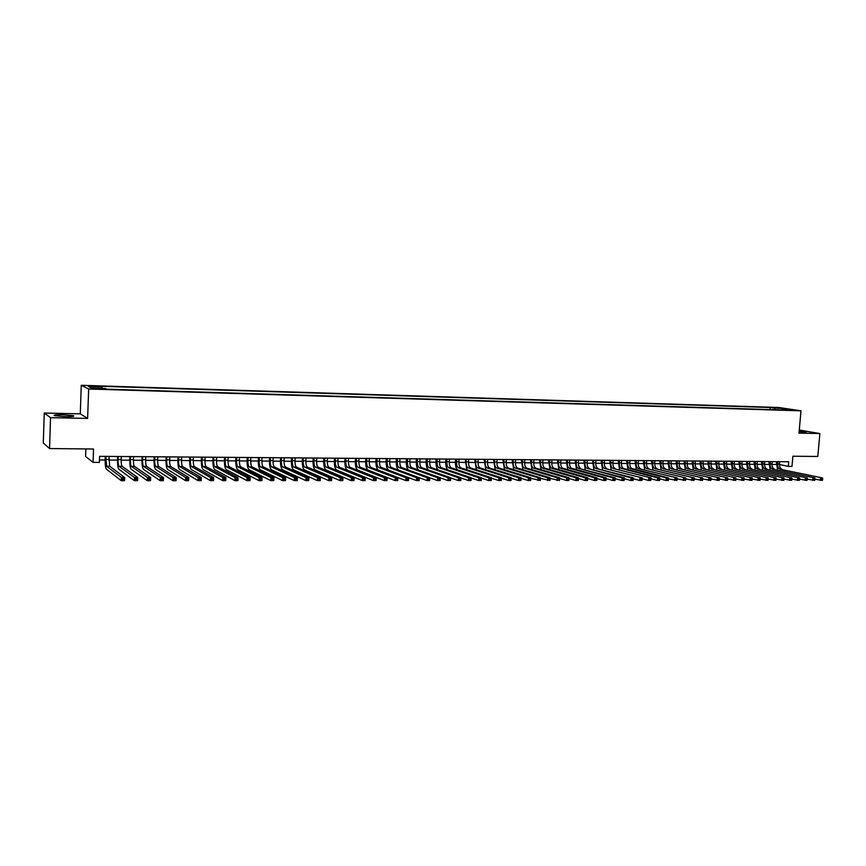 <?xml version="1.0" encoding="UTF-8"?>
<svg xmlns="http://www.w3.org/2000/svg" width="866" height="866" viewBox="0 0 866 866"><rect width="100%" height="100%" fill="white"/><g stroke="black" fill="none" stroke-linecap="round" stroke-linejoin="round"><path stroke-width="1.3" d="M65.426 416.643C72.322 416.698 74.963 416.373 73.339 415.669L62.569 414.706C55.64 414.641 52.988 414.966 54.59 415.68L65.426 416.643M799.102 431.961L806.376 431.896L799.199 430.878M98.302 389.05L93.799 388.661L98.302 389.05M85.864 448.924L85.593 456.479L93.063 462.357L99.363 462.39L99.59 456.339L788.71 461.74L788.298 466.373L791.979 466.395L792.888 456.22L817.796 456.479L819.885 433.552L799.275 430.034M44.253 413.039L43.3 443.002L49.546 448.556L50.542 417.65L87.628 418.419L88.657 388.996L81.263 385.294L80.289 413.84L44.253 413.039L50.542 417.65M88.657 388.996L800.985 410.83L778.805 407.496L81.263 385.294M790.561 409.867L795.313 410.343L790.517 410.257M775.092 409.748L774.269 408.124L770.166 407.496L100.575 386.268L102.047 386.95L88.397 386.517L91.482 388.033L105.295 388.466L106.821 389.18L782.918 409.986M774.269 408.124L782.312 408.373L791.416 409.748L783.319 409.488M93.063 462.357L93.539 449.01L49.546 448.556M800.985 410.83L798.993 433.119L819.885 433.552M779.422 464.501L788.298 466.373M99.449 459.987L105.143 460.03M108.802 460.052L117.516 460.106M121.175 460.138L129.792 460.192M133.44 460.214L141.959 460.268M145.607 460.29L154.029 460.355M157.677 460.376L166.001 460.431M169.649 460.452L177.866 460.506M181.514 460.528L189.643 460.582M193.28 460.604L201.323 460.658M204.95 460.69L212.895 460.734M216.532 460.766L224.381 460.809M228.018 460.842L235.779 460.885M239.406 460.918L247.081 460.961M250.696 460.983L258.284 461.037M261.911 461.058L269.413 461.113M273.028 461.134L280.443 461.188M284.048 461.21L291.387 461.253M294.992 461.275L302.245 461.329M305.85 461.351L313.016 461.394M316.61 461.426L323.7 461.47M327.294 461.491L334.308 461.535M337.902 461.567L344.83 461.61M348.413 461.632L355.266 461.675M358.849 461.697L365.625 461.74M369.208 461.773L375.909 461.816M379.481 461.838L386.106 461.881M389.678 461.903L396.227 461.946M399.789 461.968L406.273 462.011M409.835 462.033L416.243 462.076M419.804 462.098L426.137 462.141M429.688 462.163L435.955 462.206M439.506 462.228L445.698 462.271M449.248 462.292L455.375 462.336M458.915 462.357L464.977 462.401M468.517 462.422L474.503 462.466M478.032 462.487L483.964 462.531M487.493 462.552L493.36 462.585M496.878 462.606L502.681 462.65M506.199 462.671L511.936 462.715M515.443 462.736L521.115 462.769M524.623 462.79L530.241 462.834M533.737 462.855L539.291 462.888M542.787 462.909L548.275 462.953M551.772 462.974L557.195 463.007M560.692 463.029L566.061 463.072M569.547 463.094L574.862 463.126M578.336 463.148L583.587 463.18M587.061 463.202L592.268 463.234M595.732 463.267L600.874 463.299M604.338 463.321L609.426 463.353M612.879 463.375L617.913 463.407M621.366 463.429L626.345 463.462M629.798 463.483L634.724 463.516M638.166 463.537L643.037 463.57M646.48 463.602L651.297 463.624M654.728 463.656L659.491 463.678M662.923 463.711L667.643 463.732M671.063 463.754L675.729 463.786M679.15 463.808L683.761 463.84M687.182 463.862L691.739 463.895M695.149 463.916L699.663 463.949M703.073 463.97L707.544 464.003M710.943 464.024L715.359 464.046M718.758 464.079L723.132 464.1M726.52 464.122L730.839 464.154M734.227 464.176L738.503 464.208M741.881 464.23L746.113 464.252M749.491 464.273L753.68 464.306M757.046 464.328L761.192 464.349M764.559 464.371L768.662 464.403M772.017 464.425L776.077 464.447M769.982 409.596L770.166 407.496M102.047 386.95L102.231 388.369M781.966 409.964L782.312 408.373M87.628 418.419L80.289 413.84M777.809 461.654L777.603 463.981C777.538 466.817 778.404 468.571 780.19 469.242L822.483 477.967L780.19 469.242M779.66 461.665L779.454 463.992C779.389 466.828 780.244 468.582 782.041 469.253M777.614 469.87L776.293 461.643M822.613 479.84L822.7 478.876L821.942 478.876L822.267 480.381L815.058 479.223M821.856 479.84L820.362 480.381L820.589 477.967L821.942 478.876M822.7 478.876L822.483 477.967M770.383 461.6L770.177 463.927C770.112 466.774 770.967 468.538 772.753 469.21L814.874 477.956L772.753 469.21M772.245 461.61L772.039 463.938C771.974 466.785 772.829 468.538 774.615 469.22M770.199 469.848L768.878 461.589M815.003 479.84L815.09 478.876L814.321 478.876L814.657 480.381L807.393 479.201M814.235 479.84L812.752 480.381L812.968 477.956L814.321 478.876M815.09 478.876L814.874 477.956M762.914 461.535L762.708 463.873C762.643 466.731 763.498 468.495 765.273 469.177L807.22 477.956L765.273 469.177M764.786 461.556L764.581 463.884C764.516 466.742 765.371 468.506 767.146 469.188M762.74 469.837L761.409 461.524M807.339 479.84L807.426 478.866L806.657 478.866L807.004 480.381L799.675 479.19M806.56 479.84L805.077 480.392L805.293 477.956L806.657 478.866M807.426 478.866L807.22 477.956M755.39 461.481L755.195 463.819C755.12 466.687 755.975 468.463 757.739 469.145L799.513 477.956L757.739 469.145M757.274 461.491L757.079 463.84C757.003 466.698 757.858 468.474 759.623 469.155M755.228 469.827L753.896 461.47M799.621 479.851L799.708 478.866L798.928 478.866L799.296 480.392L791.903 479.169M798.842 479.851L797.359 480.392L797.575 477.945L798.928 478.866M799.708 478.866L799.513 477.956M747.823 461.416L747.618 463.775C747.553 466.644 748.397 468.43 750.151 469.112L791.74 477.945L750.151 469.112M749.718 461.437L749.523 463.786C749.447 466.655 750.292 468.441 752.056 469.112M747.672 469.805L746.33 461.405M791.849 479.851L791.935 478.866L791.156 478.866L791.524 480.392L784.076 479.158M791.069 479.851L789.576 480.392L789.792 477.945L791.156 478.866M791.935 478.866L791.74 477.945M740.203 461.361L739.997 463.721C739.932 466.601 740.776 468.387 742.519 469.069L783.925 477.945L742.519 469.069M742.108 461.372L741.913 463.732C741.837 466.612 742.682 468.398 744.435 469.08M740.062 469.794L738.72 461.351M784.022 479.851L784.109 478.866L783.319 478.866L783.708 480.392L776.196 479.136M783.232 479.851L781.749 480.403L781.966 477.945L783.319 478.866M784.109 478.866L783.925 477.945M732.528 461.297L732.333 463.667C732.257 466.568 733.101 468.354 734.833 469.036L776.055 477.935L734.833 469.036M734.455 461.318L734.249 463.678C734.184 466.579 735.018 468.365 736.76 469.047M732.409 469.783L731.056 461.286M776.142 479.851L776.228 478.866L775.438 478.866L775.839 480.403L768.261 479.115M775.351 479.851L773.858 480.403L774.074 477.935L775.438 478.866M776.228 478.866L776.055 477.935M724.81 461.242L724.604 463.613C724.539 466.525 725.372 468.322 727.094 469.004L768.131 477.935L727.094 469.004M726.736 461.253L726.542 463.624C726.477 466.536 727.31 468.322 729.042 469.015M724.69 469.773L723.337 461.232M768.207 479.851L768.294 478.866L767.493 478.866L767.915 480.403L760.272 479.104M767.406 479.851L765.923 480.403L766.139 477.935L767.493 478.866M768.294 478.866L768.131 477.935M717.026 461.177L716.832 463.559C716.767 466.482 717.589 468.279 719.31 468.971L760.142 477.924L719.31 468.971M718.975 461.199L718.78 463.581C718.715 466.493 719.538 468.29 721.259 468.982M716.929 469.751L715.576 461.167M760.207 479.851L760.294 478.866L759.493 478.866L759.926 480.403L752.229 479.082M759.406 479.851L757.923 480.413L758.14 477.924L759.493 478.866M760.294 478.866L760.142 477.924M709.2 461.113L709.005 463.505C708.929 466.438 709.752 468.246 711.462 468.939L752.099 477.924L711.462 468.939M711.159 461.134L710.964 463.526C710.899 466.449 711.722 468.246 713.432 468.939M709.113 469.74L707.749 461.102M752.164 479.851L752.251 478.855L751.439 478.855L751.883 480.413L744.121 479.06M751.352 479.851L749.869 480.413L750.086 477.924L751.439 478.855M752.251 478.855L752.099 477.924M701.319 461.058L701.124 463.451C701.049 466.395 701.871 468.203 703.571 468.896L744.002 477.913L703.571 468.896M703.289 461.069L703.095 463.472C703.03 466.406 703.842 468.214 705.552 468.907M701.254 469.729L699.88 461.048M744.056 479.861L744.143 478.855L743.331 478.855L743.786 480.413L735.959 479.039M743.245 479.861L741.761 480.413L741.967 477.913L743.331 478.855M744.143 478.855L744.002 477.913M693.385 460.993L693.19 463.397C693.125 466.341 693.937 468.17 695.625 468.863L735.851 477.913L695.625 468.863M695.376 461.004L695.182 463.418C695.106 466.352 695.918 468.181 697.617 468.874M693.33 469.718L691.956 460.983M735.894 479.861L735.981 478.855L735.158 478.855L735.635 480.413L727.743 479.017M735.072 479.861L733.589 480.424L733.805 477.913L735.158 478.855M735.981 478.855L735.851 477.913M685.396 460.929L685.201 463.342C685.136 466.298 685.937 468.127 687.615 468.831L727.635 477.902L687.615 468.831M687.398 460.95L687.203 463.364C687.139 466.309 687.94 468.138 689.628 468.842M685.352 469.708L683.967 460.918M727.667 479.861L727.754 478.855L726.931 478.855L727.429 480.424L719.462 478.995M726.845 479.861L725.362 480.424L725.578 477.902L726.931 478.855M727.754 478.855L727.635 477.902M677.353 460.864L677.158 463.288C677.093 466.254 677.894 468.095 679.561 468.787L719.365 477.902L679.561 468.787M679.366 460.885L679.171 463.31C679.106 466.265 679.907 468.095 681.585 468.798M677.331 469.697L675.935 460.853M719.386 479.861L719.473 478.855L718.639 478.855L719.148 480.424L711.127 478.974M718.563 479.861L717.08 480.424L717.286 477.902L718.639 478.855M719.473 478.855L719.365 477.902M669.256 460.809L669.061 463.234C668.996 466.211 669.786 468.051 671.442 468.755L711.029 477.891L671.442 468.755M671.28 460.82L671.085 463.256C671.02 466.222 671.821 468.062 673.477 468.766M669.245 469.686L667.848 460.799M711.051 479.861L711.138 478.855L710.293 478.855L710.824 480.435L702.727 478.952M710.217 479.861L708.734 480.435L708.94 477.891L710.293 478.855M711.138 478.855L711.029 477.891M661.094 460.744L660.91 463.18C660.834 466.168 661.624 468.008 663.28 468.723L702.64 477.891L663.28 468.723M663.139 460.755L662.945 463.191C662.88 466.179 663.67 468.019 665.326 468.733M661.104 469.686L659.697 460.734M702.651 479.861L702.737 478.844L701.893 478.844L702.434 480.435L694.261 478.93M701.806 479.861L700.323 480.435L700.529 477.891L701.893 478.844M702.737 478.844L702.64 477.891M652.888 460.68L652.693 463.126C652.628 466.125 653.408 467.976 655.053 468.679L694.186 477.891L655.053 468.679M654.945 460.69L654.75 463.137C654.685 466.135 655.475 467.986 657.11 468.69M652.91 469.675L651.503 460.669M694.186 479.872L694.272 478.844L693.417 478.844L693.98 480.435L685.742 478.898M693.341 479.872L691.858 480.435L692.064 477.88L693.417 478.844M694.272 478.844L694.186 477.891M644.618 460.615L644.423 463.072C644.358 466.07 645.138 467.932 646.761 468.647L685.677 477.88L646.761 468.647M646.696 460.625L646.501 463.083C646.437 466.081 647.216 467.943 648.84 468.658M644.661 469.664L643.243 460.604M685.666 479.872L685.753 478.844L684.887 478.844L685.471 480.446L677.158 478.876M684.811 479.872L683.328 480.446L683.534 477.88L684.887 478.844M685.753 478.844L685.677 477.88M636.293 460.55L636.099 463.018C636.034 466.027 636.813 467.889 638.426 468.603L677.093 477.88L638.426 468.603M638.383 460.56L638.188 463.029C638.123 466.038 638.892 467.9 640.515 468.614M636.358 469.664L634.93 460.539M677.082 479.872L677.158 478.844L676.303 478.844L676.887 480.446L668.509 478.844L667.643 478.844L667.567 479.872L668.433 479.872L668.455 477.87L666.29 477.87L667.643 478.844M676.216 479.872L674.733 480.446L674.939 477.87L676.303 478.844M677.158 478.844L677.093 477.88M627.915 460.485L627.72 462.953C627.655 465.984 628.424 467.856 630.026 468.571L666.29 477.87L666.084 480.446L659.805 478.822L658.929 478.844L658.842 479.872L659.719 479.872L659.751 477.87L657.575 477.859L658.929 478.844M630.015 460.495L629.82 462.974C629.755 465.995 630.524 467.867 632.126 468.582L668.455 477.87M627.991 469.653L626.551 460.474M668.433 479.872L668.249 480.446L666.084 480.446L667.567 479.872M619.471 460.409L619.277 462.899C619.212 465.94 619.969 467.813 621.561 468.528L657.575 477.859L657.37 480.457L651.026 478.79M621.582 460.431L621.398 462.909C621.323 465.951 622.091 467.824 623.682 468.538L659.751 477.87M619.569 469.653L618.118 460.409M659.719 479.872L659.556 480.457L657.37 480.457L658.842 479.872M610.963 460.344L610.779 462.845C610.714 465.886 611.461 467.77 613.041 468.495L650.994 477.859L613.041 468.495M613.096 460.366L612.912 462.855C612.836 465.897 613.593 467.781 615.185 468.506M611.082 469.643L609.621 460.333M650.94 479.883L651.026 478.833L650.139 478.833L650.788 480.457L648.58 480.457L642.182 478.757M650.063 479.883L648.58 480.457L648.786 477.859L650.139 478.833M651.026 478.833L650.994 477.859M602.4 460.279L602.216 462.78C602.151 465.843 602.898 467.727 604.468 468.452L642.161 477.848L604.468 468.452M604.555 460.301L604.36 462.801C604.295 465.854 605.042 467.737 606.611 468.463M602.541 469.643L601.069 460.268M642.107 479.883L642.182 478.833L641.295 478.833L641.955 480.457L639.736 480.468L633.273 478.725M641.219 479.883L639.736 480.468L639.942 477.848L641.295 478.833M642.182 478.833L642.161 477.848M593.784 460.214L593.6 462.725C593.524 465.789 594.271 467.694 595.83 468.419L631.022 477.848L633.263 477.848L595.83 468.419M595.938 460.225L595.754 462.736C595.689 465.8 596.436 467.705 597.995 468.43M593.935 469.643L592.463 460.203M633.198 479.883L633.273 478.833L632.386 478.833L633.057 480.468L630.827 480.468L624.299 478.692M632.299 479.883L630.827 480.468L631.022 477.848L632.386 478.833M633.273 478.833L633.263 477.848M585.091 460.149L584.907 462.66C584.842 465.746 585.578 467.651 587.126 468.376L622.048 477.837L624.299 477.837L587.126 468.376M587.278 460.16L587.083 462.682C587.018 465.756 587.754 467.662 589.302 468.387M585.275 469.643L583.792 460.138M624.224 479.883L624.299 478.833L623.401 478.833L624.094 480.468L621.842 480.468L615.261 478.66M623.314 479.883L621.842 480.468L622.048 477.837L623.401 478.833M624.299 478.833L624.299 477.837M576.355 460.073L576.171 462.606C576.096 465.692 576.832 467.608 578.358 468.333L612.998 477.837L615.261 477.837L578.358 468.333M578.542 460.095L578.358 462.617C578.293 465.713 579.018 467.618 580.556 468.344M576.55 469.643L575.056 460.062M615.174 479.883L615.261 478.833L614.351 478.833L615.066 480.478L612.803 480.478L606.157 478.627M614.275 479.883L612.803 480.478L612.998 477.837L614.351 478.833M615.261 478.833L615.261 477.837M567.544 460.008L567.36 462.541C567.295 465.648 568.009 467.564 569.536 468.3L603.883 477.826L606.168 477.826L571.744 468.311L569.536 468.3M569.752 460.019L569.568 462.563C569.503 465.659 570.229 467.575 571.744 468.311M567.771 469.643L566.256 459.998M606.07 479.883L606.146 478.822L605.237 478.822L605.973 480.478L603.689 480.478L596.977 478.595M605.161 479.883L603.689 480.478L603.883 477.826L605.237 478.822M606.146 478.822L606.168 477.826M558.667 459.933L558.483 462.487C558.418 465.594 559.133 467.521 560.638 468.257L594.693 477.826L596.999 477.826L562.868 468.268L560.638 468.257M560.897 459.954L560.713 462.498C560.648 465.605 561.363 467.532 562.868 468.268M558.927 469.643L557.39 459.933M596.89 479.894L596.966 478.822L596.046 478.822L596.804 480.478L594.498 480.489L587.733 478.562M595.97 479.894L594.498 480.489L594.693 477.826L596.046 478.822M596.966 478.822L596.999 477.826M549.737 459.868L549.553 462.422C549.488 465.551 550.191 467.478 551.685 468.214L585.438 477.815L587.765 477.815L553.926 468.225L551.685 468.214M551.978 459.889L551.794 462.444C551.729 465.562 552.432 467.488 553.926 468.225M550.018 469.653L548.47 459.857M587.646 479.894L587.722 478.822L586.791 478.822L587.57 480.489L585.243 480.489L578.423 478.519M586.715 479.894L585.243 480.489L585.438 477.815L586.791 478.822M587.722 478.822L587.765 477.815M540.73 459.792L540.557 462.357C540.481 465.497 541.185 467.434 542.668 468.181L576.117 477.815L578.456 477.815L544.93 468.192L542.668 468.181M542.993 459.814L542.809 462.379C542.744 465.507 543.447 467.445 544.93 468.192M541.044 469.653L539.486 459.792M578.326 479.894L578.401 478.822L577.47 478.822L578.261 480.489L575.922 480.489L569.038 478.487M577.395 479.894L575.922 480.489L576.117 477.815L577.47 478.822M578.401 478.822L578.456 477.815M531.67 459.727L531.486 462.303C531.421 465.443 532.114 467.391 533.575 468.138L566.721 477.805L569.081 477.805L535.859 468.149L533.575 468.138M533.943 459.749L533.759 462.314C533.694 465.464 534.387 467.402 535.859 468.149M532.005 469.664L530.425 459.716M568.94 479.894L569.016 478.822L568.074 478.822L568.886 480.5L566.526 480.5L559.577 478.443M567.999 479.894L566.526 480.5L566.721 477.805L568.074 478.822M569.016 478.822L569.081 477.805M522.534 459.651L522.36 462.238C522.285 465.399 522.977 467.348 524.428 468.095L557.249 477.805L559.631 477.805L559.436 480.5L550.062 478.4M524.828 459.673L524.644 462.249C524.58 465.41 525.272 467.359 526.723 468.105L559.631 477.805L558.527 479.894L559.479 479.894L559.555 478.822M522.902 469.675L521.31 459.64M558.527 479.894L557.065 480.5L557.249 477.805L558.602 478.822M559.479 479.894L559.436 480.5M513.332 459.586L513.159 462.173C513.094 465.345 513.776 467.304 515.205 468.051L547.713 477.794L550.105 477.794L549.91 480.5L540.471 478.368M515.638 459.597L515.465 462.195C515.4 465.356 516.082 467.315 517.522 468.062L550.105 477.794L548.99 479.905L549.942 479.905L550.018 478.811M513.733 469.686L512.12 459.575M548.99 479.905L547.518 480.511L547.713 477.794L549.066 478.811M549.942 479.905L549.91 480.5M504.066 459.51L503.893 462.108C503.828 465.291 504.499 467.261 505.917 468.008L538.1 477.783L540.514 477.794L540.319 480.511L530.804 478.324M506.394 459.532L506.22 462.13C506.145 465.313 506.827 467.272 508.245 468.019L540.514 477.794L539.366 479.905L540.341 479.905L540.416 478.811M504.499 469.697L502.865 459.5M539.366 479.905L537.905 480.511L538.1 477.783L539.442 478.811M540.341 479.905L540.319 480.511M494.735 459.435L494.562 462.054C494.497 465.248 495.157 467.218 496.564 467.976L528.412 477.783L530.836 477.783L530.652 480.511L528.217 480.511L521.061 478.281M497.073 459.456L496.9 462.065C496.835 465.259 497.506 467.229 498.913 467.986L530.836 477.783L529.678 479.905L530.652 479.905L530.728 478.811M495.2 469.718L493.544 459.424M529.678 479.905L528.217 480.511L528.412 477.783L529.754 478.811M530.652 479.905L530.652 480.511M485.328 459.359L485.155 461.989C485.09 465.194 485.75 467.175 487.136 467.932L518.647 477.772L521.094 477.772L520.91 480.522L518.453 480.522L511.243 478.238M487.688 459.381L487.515 462C487.45 465.204 488.11 467.185 489.496 467.943L521.094 477.772L519.914 479.905L520.899 479.905L520.975 478.811M485.837 469.729L484.148 459.359M519.914 479.905L518.453 480.522L518.647 477.772L519.99 478.811M520.899 479.905L520.91 480.522M475.856 459.294L475.683 461.924C475.618 465.139 476.268 467.131 477.642 467.889L508.807 477.772L511.276 477.772L511.081 480.522L508.613 480.522L501.349 478.184M478.227 459.305L478.064 461.935C477.989 465.15 478.649 467.142 480.024 467.9L511.276 477.772L510.074 479.905L511.059 479.905L511.135 478.811M476.408 469.762L474.687 459.283M510.074 479.905L508.613 480.522L508.807 477.772L510.15 478.811M511.059 479.905L511.081 480.522M466.309 459.218L466.146 461.859C466.07 465.085 466.72 467.077 468.073 467.846L498.881 477.761L501.371 477.761L501.187 480.533L498.697 480.533L491.368 478.14M468.701 459.229L468.538 461.87C468.463 465.096 469.112 467.088 470.476 467.856L501.371 477.761L500.158 479.916L501.154 479.916L501.23 478.801M466.904 469.783L465.161 459.207M500.158 479.916L498.697 480.533L498.881 477.761L500.234 478.801M501.154 479.916L501.187 480.533M456.696 459.142L456.523 461.795C456.458 465.031 457.096 467.034 458.439 467.802L488.889 477.761L491.39 477.761L491.217 480.533L488.705 480.533L481.323 478.086M459.11 459.153L458.937 461.805C458.872 465.042 459.51 467.045 460.853 467.813L491.39 477.761L490.156 479.916L491.163 479.916L491.239 478.801M457.335 469.816C455.906 468.03 455.267 465.237 455.408 461.437L455.559 459.132M490.156 479.916L488.705 480.533L488.889 477.761L490.232 478.801M491.163 479.916L491.217 480.533M447.008 459.067L446.845 461.73C446.769 464.977 447.397 466.99 448.729 467.759L478.811 477.751L481.344 477.751L481.16 480.533L478.627 480.533L471.191 478.032M449.432 459.077L449.27 461.74C449.205 464.988 449.833 467.001 451.154 467.77L481.344 477.751L480.078 479.916L481.095 479.916L481.171 478.801M447.711 469.848C446.25 468.095 445.589 465.259 445.741 461.372L445.882 459.056M480.078 479.916L478.627 480.533L478.811 477.751L480.154 478.801M481.095 479.916L481.16 480.533M437.243 458.991L437.081 461.654C437.016 464.923 437.633 466.947 438.943 467.716L468.658 477.74L471.201 477.751L471.028 480.543L468.474 480.543L460.972 477.978M439.69 459.002L439.527 461.675C439.463 464.934 440.08 466.958 441.389 467.727L471.201 477.751L469.924 479.916L470.942 479.916L471.017 478.801M438.012 469.892C436.529 468.16 435.847 465.302 435.988 461.297L436.139 458.98M469.924 479.916L468.474 480.543L468.658 477.74L470 478.801M470.942 479.916L471.028 480.543M427.414 458.904L427.252 461.589C427.176 464.869 427.793 466.893 429.081 467.672L458.417 477.74L460.983 477.74L460.809 480.543L458.244 480.543L450.677 477.913M429.872 458.926L429.709 461.61C429.644 464.88 430.261 466.904 431.549 467.683L460.983 477.74L459.684 479.916L460.712 479.916L460.788 478.801M428.248 469.935C426.732 468.246 426.04 465.356 426.169 461.232L426.31 458.904M459.684 479.916L458.244 480.543L458.417 477.74L459.759 478.801M460.712 479.916L460.809 480.543M417.499 458.828L417.336 461.524C417.271 464.815 417.867 466.85 419.144 467.629L448.101 477.729L450.688 477.729L450.515 480.554L447.928 480.554L440.296 477.859M419.988 458.85L419.826 461.546C419.75 464.825 420.356 466.861 421.634 467.64L450.688 477.729L449.367 479.926L450.407 479.926L450.472 478.79M418.43 469.989C416.86 468.365 416.145 465.421 416.275 461.167L416.416 458.818M449.367 479.926L447.928 480.554L448.101 477.729L449.443 478.79M450.407 479.926L450.515 480.554M407.518 458.753L407.356 461.459C407.28 464.761 407.875 466.796 409.131 467.575L437.698 477.729L440.307 477.729L440.134 480.554L437.525 480.554L429.839 477.794M410.019 458.774L409.856 461.47C409.791 464.771 410.387 466.817 411.642 467.586L440.307 477.729L438.965 479.926L440.015 479.926L440.08 478.79M408.568 470.065C406.933 468.538 406.176 465.54 406.306 461.091L406.446 458.742M438.965 479.926L437.525 480.554L437.698 477.729L439.04 478.79M440.015 479.926L440.134 480.554M397.451 458.677L397.299 461.383C397.223 464.706 397.808 466.752 399.053 467.532L427.219 477.718L429.85 477.718L429.666 480.565L427.046 480.565L419.296 477.718L419.122 480.565L416.47 480.565L388.726 470.206C386.896 469.015 386.03 465.94 386.139 460.95L386.279 458.59M399.973 458.699L399.821 461.405C399.746 464.717 400.33 466.763 401.575 467.543L429.85 477.718L429.601 478.79L428.551 478.79L428.486 479.926L429.536 479.926L429.601 478.79M398.75 470.184C396.974 468.863 396.152 465.811 396.26 461.026L396.401 458.666M428.486 479.926L427.046 480.565L427.219 477.718L428.551 478.79M429.536 479.926L429.666 480.565M387.319 458.59L387.156 461.318C387.091 464.641 387.665 466.698 388.888 467.488L416.643 477.707L419.296 477.718L391.432 467.499L388.888 467.488M389.852 458.612L389.7 461.34C389.624 464.663 390.209 466.72 391.432 467.499M418.971 479.926L419.036 478.79L417.975 478.79L417.91 479.926L419.122 480.565M417.91 479.926L416.47 480.565L416.643 477.707L417.975 478.79M419.036 478.79L419.296 477.718M377.1 458.515L376.937 461.253C376.872 464.587 377.435 466.655 378.637 467.445L405.992 477.707L408.665 477.707L408.492 480.565L405.818 480.576L378.485 470.173C376.678 468.982 375.833 465.886 375.941 460.885L376.071 458.504M379.654 458.536L379.503 461.264C379.427 464.609 380.001 466.666 381.202 467.456L408.665 477.707L408.395 478.79L407.323 478.779L407.247 479.926L408.319 479.926L408.395 478.79M407.247 479.926L405.818 480.576L405.992 477.707L407.323 478.779M408.319 479.926L408.492 480.565M366.805 458.439L366.643 461.177C366.578 464.533 367.13 466.601 368.321 467.402L395.242 477.696L397.938 477.696L397.765 480.576L395.08 480.576L368.158 470.141C366.394 468.939 365.56 465.832 365.658 460.809L365.798 458.428M369.381 458.45L369.23 461.199C369.154 464.544 369.717 466.622 370.908 467.413L397.938 477.696L397.656 478.779L396.574 478.779L396.509 479.937L397.591 479.937L397.656 478.779M396.509 479.937L395.08 480.576L395.242 477.696L396.574 478.779M397.591 479.937L397.765 480.576M356.424 458.352L356.272 461.113C356.197 464.479 356.749 466.558 357.907 467.348L384.417 477.696L387.134 477.696L386.961 480.576L384.244 480.587L357.755 470.097C356.013 468.896 355.201 465.778 355.298 460.744L355.439 458.341M359.022 458.374L358.87 461.123C358.805 464.49 359.347 466.568 360.516 467.359L387.134 477.696L386.831 478.779L385.738 478.779L385.673 479.937L386.766 479.937L386.831 478.779M385.673 479.937L384.244 480.587L384.417 477.696L385.738 478.779M386.766 479.937L386.961 480.576M345.967 458.266L345.815 461.037C345.74 464.414 346.281 466.503 347.428 467.304L373.495 477.686L376.234 477.686L376.06 480.587L373.333 480.587L347.277 470.065C345.556 468.863 344.755 465.724 344.863 460.669L344.993 458.266M348.587 458.287L348.435 461.058C348.37 464.436 348.911 466.514 350.059 467.315L376.234 477.686L375.92 478.779L374.816 478.779L374.751 479.937L375.844 479.937L375.92 478.779M374.751 479.937L373.333 480.587L373.495 477.686L374.816 478.779M375.844 479.937L376.06 480.587M335.423 458.19L335.272 460.961C335.207 464.36 335.737 466.46 336.863 467.25L362.486 477.675L365.246 477.675L365.084 480.587L362.313 480.587L336.712 470.032C335.023 468.82 334.233 465.67 334.341 460.593L334.471 458.179M338.065 458.211L337.913 460.983C337.848 464.371 338.379 466.471 339.504 467.272L365.246 477.675L364.911 478.779L363.807 478.779L363.742 479.937L364.846 479.937L364.911 478.779M363.742 479.937L362.313 480.587L362.486 477.675L363.807 478.779M364.846 479.937L365.084 480.587M324.804 458.103L324.653 460.896C324.588 464.295 325.107 466.406 326.211 467.207L351.38 477.675L354.162 477.675L353.999 480.598L351.217 480.598L326.06 469.989C324.404 468.777 323.635 465.616 323.732 460.517L323.862 458.092M327.467 458.125L327.316 460.907C327.251 464.317 327.77 466.417 328.874 467.218L354.162 477.675L353.815 478.768L352.7 478.768L352.635 479.948L353.75 479.948L353.815 478.768M352.635 479.948L351.217 480.598L351.38 477.675L352.7 478.768M353.75 479.948L353.999 480.598M314.098 458.017L313.947 460.82C313.882 464.241 314.39 466.352 315.473 467.164L340.186 477.664L342.99 477.664L342.828 480.598L340.024 480.598L315.321 469.957C313.698 468.733 312.94 465.562 313.048 460.441L313.178 458.017M316.783 458.038L316.631 460.842C316.566 464.252 317.075 466.363 318.168 467.175L342.99 477.664L342.633 478.768L341.507 478.768L341.442 479.948L342.568 479.948L342.633 478.768M341.442 479.948L340.024 480.598L340.186 477.664L341.507 478.768M342.568 479.948L342.828 480.598M303.306 457.941L303.165 460.744C303.089 464.176 303.587 466.298 304.648 467.11L328.896 477.653L331.721 477.664L331.57 480.608L328.734 480.608L304.507 469.913C302.916 468.69 302.169 465.507 302.277 460.376L302.396 457.93M306.012 457.962L305.871 460.766C305.795 464.198 306.293 466.319 307.365 467.12L331.721 477.664L331.342 478.768L330.217 478.768L330.152 479.948L331.288 479.948L331.342 478.768M330.152 479.948L328.734 480.608L328.896 477.653L330.217 478.768M331.288 479.948L331.57 480.608M292.427 457.854L292.286 460.669C292.221 464.122 292.697 466.254 293.747 467.066L317.508 477.653L320.366 477.653L320.214 480.608L317.357 480.608L293.596 469.881C292.037 468.647 291.312 465.453 291.42 460.301L291.539 457.843M295.154 457.876L295.014 460.69C294.938 464.133 295.436 466.265 296.475 467.077L320.366 477.653L319.965 478.768L318.829 478.768L318.764 479.948L319.911 479.948L319.965 478.768M318.764 479.948L317.357 480.608L317.508 477.653L318.829 478.768M319.911 479.948L320.214 480.608M281.461 457.768L281.32 460.593C281.255 464.057 281.731 466.2 282.749 467.012L306.034 477.642L308.913 477.642L308.751 480.619L305.871 480.619L282.608 469.837C281.082 468.603 280.368 465.399 280.476 460.225L280.595 457.757M284.21 457.789L284.07 460.615C284.005 464.079 284.481 466.211 285.509 467.023L308.913 477.642L308.502 478.768L307.343 478.757L307.278 479.948L308.437 479.948L308.502 478.768M307.278 479.948L305.871 480.619L306.034 477.642L307.343 478.757M308.437 479.948L308.751 480.619M270.409 457.681L270.268 460.517C270.203 463.992 270.668 466.146 271.664 466.958L294.451 477.631L297.352 477.642L297.2 480.619L294.299 480.619L271.523 469.805C270.03 468.56 269.337 465.345 269.445 460.149L269.564 457.67M273.18 457.703L273.039 460.539C272.974 464.014 273.44 466.157 274.446 466.98L297.352 477.642L296.93 478.757L295.761 478.757L295.707 479.959L296.865 479.959L296.93 478.757M295.707 479.959L294.299 480.619L294.451 477.631L295.761 478.757M296.865 479.959L297.2 480.619M259.27 457.594L259.129 460.441C259.064 463.938 259.519 466.092 260.493 466.915L282.781 477.631L285.704 477.631L285.553 480.63L282.63 480.63L260.352 469.762C258.891 468.517 258.22 465.291 258.317 460.062L258.436 457.584M262.062 457.616L261.922 460.463C261.857 463.949 262.311 466.103 263.296 466.926L285.704 477.631L285.26 478.757L284.091 478.757L284.026 479.959L285.195 479.959L285.26 478.757M284.026 479.959L282.63 480.63L282.781 477.631L284.091 478.757M285.195 479.959L285.553 480.63M248.044 457.508L247.903 460.366C247.838 463.873 248.271 466.038 249.235 466.861L271.004 477.621L273.959 477.621L273.808 480.63L270.852 480.63L249.094 469.729C247.665 468.474 247.005 465.237 247.113 459.987L247.232 457.497M250.859 457.529L250.718 460.387C250.653 463.884 251.097 466.049 252.049 466.871L273.959 477.621L273.494 478.757L272.303 478.757L272.249 479.959L273.429 479.959L273.494 478.757M272.249 479.959L270.852 480.63L271.004 477.621L272.303 478.757M273.429 479.959L273.808 480.63M236.721 457.41L236.58 460.29C236.515 463.808 236.948 465.984 237.879 466.817L259.129 477.61L262.106 477.61L261.954 480.641L258.977 480.641L237.739 469.686C236.353 468.43 235.704 465.172 235.812 459.911L235.92 457.41M239.557 457.432L239.417 460.311C239.352 463.83 239.785 465.995 240.726 466.828L262.106 477.61L261.619 478.757L260.428 478.757L260.374 479.959L261.564 479.959L261.619 478.757M260.374 479.959L258.977 480.641L259.129 477.61L260.428 478.757M261.564 479.959L261.954 480.641M225.301 457.324L225.171 460.214C225.106 463.743 225.517 465.93 226.427 466.763L247.146 477.61L250.144 477.61L250.003 480.641L247.005 480.641L226.297 469.643C224.933 468.387 224.316 465.118 224.413 459.835L224.532 457.324M228.169 457.345L228.029 460.236C227.964 463.765 228.386 465.94 229.295 466.774L250.144 477.61L249.646 478.746L248.445 478.746L248.39 479.97L249.592 479.97L249.646 478.746M248.39 479.97L247.005 480.641L247.146 477.61L248.445 478.746M249.592 479.97L250.003 480.641M213.794 457.237L213.664 460.138C213.599 463.678 213.999 465.876 214.887 466.709L235.065 477.599L238.096 477.599L237.955 480.652L234.924 480.652L214.757 469.61C213.437 468.344 212.82 465.064 212.928 459.749L213.036 457.226M216.684 457.259L216.554 460.16C216.478 463.7 216.89 465.886 217.777 466.72L238.096 477.599L237.576 478.746L236.364 478.746L236.299 479.97L237.511 479.97L237.576 478.746M236.299 479.97L234.924 480.652L235.065 477.599L236.364 478.746M237.511 479.97L237.955 480.652M202.189 457.14L202.059 460.062C201.994 463.624 202.384 465.821 203.25 466.655L222.876 477.588L225.929 477.588L225.788 480.652L222.735 480.652L203.12 469.567C201.832 468.3 201.248 464.999 201.345 459.673L201.453 457.14M205.101 457.161L204.971 460.073C204.906 463.635 205.296 465.832 206.162 466.666L225.929 477.588L225.387 478.746L224.164 478.746L224.11 479.97L225.333 479.97L225.387 478.746M224.11 479.97L222.735 480.652L222.876 477.588L224.164 478.746M225.333 479.97L225.788 480.652M190.488 457.053L190.368 459.976C190.293 463.559 190.682 465.767 191.516 466.601L210.579 477.577L213.664 477.588L213.523 480.662L210.438 480.662L191.386 469.524C190.141 468.257 189.567 464.945 189.676 459.586L189.784 457.042M193.421 457.075L193.302 459.998C193.226 463.57 193.616 465.778 194.449 466.622L213.664 477.588L213.101 478.746L211.867 478.746L211.813 479.97L213.047 479.97L213.101 478.746M211.813 479.97L210.438 480.662L210.579 477.577L211.867 478.746M213.047 479.97L213.523 480.662M178.699 456.956L178.569 459.9C178.504 463.483 178.872 465.702 179.684 466.547L198.173 477.577L201.291 477.577L201.15 480.662L198.043 480.662L179.554 469.48C178.353 468.203 177.79 464.88 177.898 459.51L178.006 456.956M181.654 456.988L181.535 459.922C181.459 463.505 181.838 465.724 182.65 466.568L201.291 477.577L200.706 478.736L199.461 478.736L199.407 479.981L200.652 479.981L200.706 478.736M199.407 479.981L198.043 480.662L198.173 477.577L199.461 478.736M200.652 479.981L201.15 480.662M166.802 456.869L166.683 459.814C166.608 463.418 166.965 465.648 167.755 466.493L185.66 477.567L188.799 477.567L188.669 480.673L185.53 480.673L167.625 469.448C166.456 468.16 165.926 464.825 166.023 459.424L166.131 456.858M169.79 456.891L169.66 459.835C169.595 463.44 169.953 465.659 170.743 466.514L188.799 477.567L188.203 478.736L186.948 478.736L186.894 479.981L188.149 479.981L188.203 478.736M186.894 479.981L185.53 480.673L185.66 477.567L186.948 478.736M188.149 479.981L188.669 480.673M154.808 456.772L154.689 459.738C154.624 463.353 154.96 465.594 155.718 466.438L173.038 477.556L176.209 477.567L176.079 480.673L172.908 480.684L155.599 469.404C154.473 468.116 153.953 464.761 154.061 459.348L154.159 456.772M157.818 456.793L157.699 459.759C157.623 463.375 157.969 465.605 158.738 466.46L176.209 477.567L175.592 478.736L174.326 478.736L174.272 479.981L175.538 479.981L175.592 478.736M174.272 479.981L172.908 480.684L173.038 477.556L174.326 478.736M175.538 479.981L176.079 480.673M142.717 456.674L142.598 459.651C142.533 463.288 142.858 465.529 143.583 466.384L160.307 477.556L163.501 477.556L163.371 480.684L160.178 480.684L143.475 469.361C142.381 468.062 141.883 464.696 141.992 459.261L142.089 456.674M145.748 456.707L145.629 459.673C145.564 463.31 145.899 465.551 146.625 466.406L163.501 477.556L162.862 478.736L161.585 478.736L161.531 479.981L162.808 479.981L162.862 478.736M161.531 479.981L160.178 480.684L160.307 477.556L161.585 478.736M162.808 479.981L163.371 480.684M130.517 456.577L130.409 459.565C130.333 463.223 130.647 465.475 131.351 466.33L147.458 477.545L150.673 477.545L150.554 480.695L147.328 480.695L131.242 469.318C130.192 468.019 129.716 464.641 129.813 459.175L129.922 456.577M133.581 456.609L133.461 459.586C133.396 463.234 133.71 465.486 134.425 466.352L150.673 477.545L150.024 478.725L148.725 478.725L148.681 479.991L149.97 479.991L150.024 478.725M148.681 479.991L147.328 480.695L147.458 477.545L148.725 478.725M149.97 479.991L150.554 480.695M118.22 456.49L118.112 459.489C118.036 463.148 118.339 465.421 119.01 466.276L134.49 477.534L137.737 477.534L137.618 480.695L134.371 480.695L118.902 469.275C117.895 467.976 117.44 464.577 117.549 459.088L117.646 456.479M121.305 456.512L121.186 459.51C121.121 463.169 121.424 465.432 122.106 466.298L137.737 477.534L137.066 478.725L135.756 478.725L135.713 479.991L137.012 479.991L137.066 478.725M135.713 479.991L134.371 480.695L134.49 477.534L135.756 478.725M137.012 479.991L137.618 480.695M105.814 456.393L106.572 466.222L121.413 477.523L124.693 477.534L124.574 480.706L121.283 480.706L106.464 469.231C105.49 467.921 105.067 464.512 105.165 459.002L105.262 456.382M108.921 456.414L109.69 466.233L124.693 477.534L123.99 478.725L122.68 478.725L122.626 479.991L123.935 479.991L123.99 478.725M122.626 479.991L121.283 480.706L121.413 477.523L122.68 478.725M123.935 479.991L124.574 480.706M779.454 463.992L777.603 463.981M772.039 463.938L770.177 463.927M764.581 463.884L762.708 463.873M757.079 463.84L755.195 463.819M749.523 463.786L747.618 463.775M741.913 463.732L739.997 463.721M734.249 463.678L732.333 463.667M726.542 463.624L724.604 463.613M718.78 463.581L716.832 463.559M710.964 463.526L709.005 463.505M703.095 463.472L701.124 463.451M695.182 463.418L693.19 463.397M687.203 463.364L685.201 463.342M679.171 463.31L677.158 463.288M671.085 463.256L669.061 463.234M662.945 463.191L660.91 463.18M654.75 463.137L652.693 463.126M646.501 463.083L644.423 463.072M638.188 463.029L636.099 463.018M629.82 462.974L627.72 462.953M632.126 468.582L630.026 468.571M621.398 462.909L619.277 462.899M623.682 468.538L621.561 468.528M612.912 462.855L610.779 462.845M604.36 462.801L602.216 462.78M595.754 462.736L593.6 462.725M587.083 462.682L584.907 462.66M578.358 462.617L576.171 462.606M569.568 462.563L567.36 462.541M560.713 462.498L558.483 462.487M551.794 462.444L549.553 462.422M542.809 462.379L540.557 462.357M533.759 462.314L531.486 462.303M524.644 462.249L522.36 462.238M526.723 468.105L524.428 468.095M515.465 462.195L513.159 462.173M517.522 468.062L515.205 468.051M506.22 462.13L503.893 462.108M508.245 468.019L505.917 468.008M496.9 462.065L494.562 462.054M498.913 467.986L496.564 467.976M487.515 462L485.155 461.989M489.496 467.943L487.136 467.932M478.064 461.935L475.683 461.924M480.024 467.9L477.642 467.889M468.538 461.87L466.146 461.859M470.476 467.856L468.073 467.846M458.937 461.805L456.523 461.795M460.853 467.813L458.439 467.802M449.27 461.74L446.845 461.73M451.154 467.77L448.729 467.759M439.527 461.675L437.081 461.654M441.389 467.727L438.943 467.716M429.709 461.61L427.252 461.589M431.549 467.683L429.081 467.672M419.826 461.546L417.336 461.524M421.634 467.64L419.144 467.629M409.856 461.47L407.356 461.459M411.642 467.586L409.131 467.575M399.821 461.405L397.299 461.383M401.575 467.543L399.053 467.532M389.7 461.34L387.156 461.318M379.503 461.264L376.937 461.253M381.202 467.456L378.637 467.445M369.23 461.199L366.643 461.177M370.908 467.413L368.321 467.402M358.87 461.123L356.272 461.113M360.516 467.359L357.907 467.348M348.435 461.058L345.815 461.037M350.059 467.315L347.428 467.304M337.913 460.983L335.272 460.961M339.504 467.272L336.863 467.25M327.316 460.907L324.653 460.896M328.874 467.218L326.211 467.207M316.631 460.842L313.947 460.82M318.168 467.175L315.473 467.164M305.871 460.766L303.165 460.744M307.365 467.12L304.648 467.11M295.014 460.69L292.286 460.669M296.475 467.077L293.747 467.066M284.07 460.615L281.32 460.593M285.509 467.023L282.749 467.012M273.039 460.539L270.268 460.517M274.446 466.98L271.664 466.958M261.922 460.463L259.129 460.441M263.296 466.926L260.493 466.915M250.718 460.387L247.903 460.366M252.049 466.871L249.235 466.861M239.417 460.311L236.58 460.29M240.726 466.828L237.879 466.817M228.029 460.236L225.171 460.214M229.295 466.774L226.427 466.763M216.554 460.16L213.664 460.138M217.777 466.72L214.887 466.709M204.971 460.073L202.059 460.062M206.162 466.666L203.25 466.655M193.302 459.998L190.368 459.976M194.449 466.622L191.516 466.601M181.535 459.922L178.569 459.9M182.65 466.568L179.684 466.547M169.66 459.835L166.683 459.814M170.743 466.514L167.755 466.493M157.699 459.759L154.689 459.738M158.738 466.46L155.718 466.438M145.629 459.673L142.598 459.651M146.625 466.406L143.583 466.384M133.461 459.586L130.409 459.565M134.425 466.352L131.351 466.33M121.186 459.51L118.112 459.489M122.106 466.298L119.01 466.276M108.813 459.424L105.706 459.402M109.69 466.233L106.572 466.222M73.318 416.33L73.339 415.669"/></g></svg>
